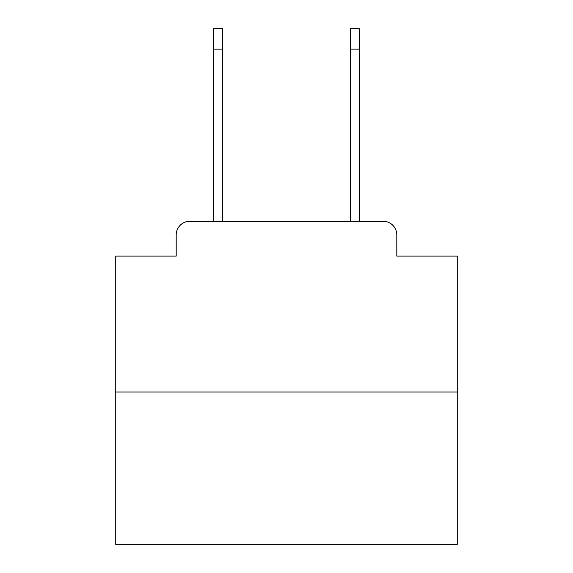 <?xml version="1.0" encoding="UTF-8"?>
<svg xmlns="http://www.w3.org/2000/svg" width="573" height="573" viewBox="0 0 573 573"><rect width="100%" height="100%" fill="white"/><g stroke="black" fill="none" stroke-linecap="round" stroke-linejoin="round"><path stroke-width="0.86" d="M176.19 234.93L176.19 256.102L176.19 234.93A13.659 13.659 0 0 1 189.849 221.271L213.758 221.271L213.758 28.65L222.632 28.65L222.632 221.271L233.225 221.271M457.261 392.032L115.739 392.032L115.739 544.35L457.261 544.35L457.261 256.102L396.81 256.102L396.81 234.93A13.659 13.659 0 0 0 383.151 221.271L189.849 221.271M115.739 392.032L115.739 256.102L176.19 256.102M339.775 221.271L350.368 221.271L350.368 28.65L359.242 28.65L359.242 49.142L350.368 49.142M359.242 49.142L359.242 221.271L383.151 221.271M396.81 256.102L396.81 234.93M213.758 49.142L222.632 49.142"/></g></svg>
